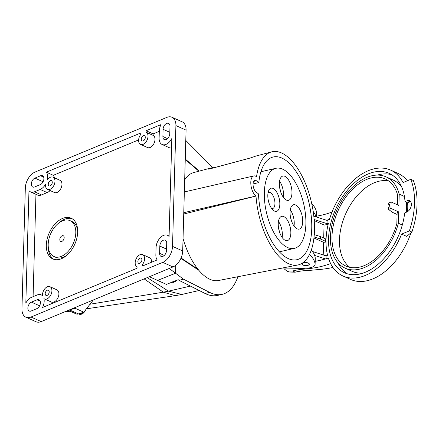 <?xml version="1.0" encoding="UTF-8"?>
<svg xmlns="http://www.w3.org/2000/svg" width="439" height="439" viewBox="0 0 439 439"><rect width="100%" height="100%" fill="white"/><g stroke="black" fill="none" stroke-linecap="round" stroke-linejoin="round"><path stroke-width="0.66" d="M190.444 286.091L168.472 291.15L147.208 277.618M158.923 279.841L157.502 280.378M175.567 273.239L157.535 280.395L166.43 284.39L178.218 279.703L179.101 280.373L183.464 279.177L175.567 273.223L175.792 265.205L175.567 273.239L169.24 268.476M199.328 171.084L185.263 159.044M180.895 258.379L198.862 270.325M237.878 276.724A69.675 32.42 -103 0 1 222.161 294.349A69.675 32.42 -103 0 1 209.71 292.407L183.464 279.177M185.779 140.436L212.915 167.725M64.752 311.827L70.185 311.235M144.135 278.891L163.313 292.171L90.017 304.216M68.264 310.373L76.04 313.863A7.145 4.472 -65.8 0 0 78.433 313.923L83.8 312.184L93.326 299.969M74.965 308.216L83.8 312.184M181.839 294.459L175.315 295.656L163.313 292.171L168.472 291.15L181.839 294.459L199.163 290.486M179.101 280.373L205.09 293.471A69.675 32.42 77 0 0 217.535 295.414L222.161 294.349M68.133 310.422L68.468 310.461M31.021 317.035L162.776 262.368A13.4 8.385 114.2 0 0 172.527 246.383L175.902 125.576A13.4 8.385 114.2 0 0 171.984 117.257A13.4 8.385 114.2 0 0 166.825 117.4L35.071 172.061A13.4 8.385 114.2 0 0 25.325 188.046L21.95 308.858A13.4 8.385 114.2 0 0 25.868 317.177A13.4 8.385 114.2 0 0 31.021 317.035L41.189 321.6L172.944 266.939A13.4 8.385 -65.8 0 0 182.695 250.954L186.07 130.142A13.4 8.385 -65.8 0 0 182.147 121.822L171.984 117.257M31.438 302.136L37.085 299.793A4.911 3.073 -65.8 0 1 38.978 299.738A4.911 3.073 -65.8 0 1 40.229 304.134A4.911 3.073 -65.8 0 1 36.838 308.65L31.191 310.993A4.911 3.073 -65.8 0 1 29.303 311.048A4.911 3.073 -65.8 0 1 28.047 306.652A4.911 3.073 -65.8 0 1 31.438 302.136L39.614 305.807M162.946 256.332A4.911 3.073 -65.8 0 0 166.524 250.466L166.721 243.217A4.911 3.073 -65.8 0 0 165.289 240.171A4.911 3.073 -65.8 0 0 163.396 240.221A4.911 3.073 -65.8 0 0 159.823 246.081L159.62 253.33A4.911 3.073 -65.8 0 0 161.058 256.381A4.911 3.073 -65.8 0 0 162.946 256.332M139.953 258.148A2.859 1.789 -65.8 0 0 137.978 260.777A2.859 1.789 -65.8 0 0 138.708 263.334A2.859 1.789 -65.8 0 0 139.805 263.301A2.859 1.789 -65.8 0 0 141.781 260.673A2.859 1.789 -65.8 0 0 141.051 258.116A2.859 1.789 -65.8 0 0 139.953 258.148M47.132 295.387A2.859 1.789 -65.8 0 0 49.102 292.758A2.859 1.789 -65.8 0 0 48.378 290.201A2.859 1.789 -65.8 0 0 47.275 290.228A2.859 1.789 -65.8 0 0 45.305 292.862A2.859 1.789 -65.8 0 0 46.035 295.414A2.859 1.789 -65.8 0 0 47.132 295.387M50.189 185.851A2.859 1.789 -65.8 0 0 52.164 183.222A2.859 1.789 -65.8 0 0 51.434 180.665A2.859 1.789 -65.8 0 0 50.337 180.698A2.859 1.789 -65.8 0 0 48.361 183.326A2.859 1.789 -65.8 0 0 49.091 185.878A2.859 1.789 -65.8 0 0 50.189 185.851M40.306 184.621L34.659 186.959A4.911 3.073 -65.8 0 1 32.766 187.014A4.911 3.073 -65.8 0 1 31.515 182.624A4.911 3.073 -65.8 0 1 34.906 178.102L40.553 175.759A4.911 3.073 -65.8 0 1 42.44 175.71A4.911 3.073 -65.8 0 1 43.697 180.1A4.911 3.073 -65.8 0 1 40.306 184.621M169.986 126.437L169.783 133.686A4.911 3.073 -65.8 0 1 166.211 139.547A4.911 3.073 -65.8 0 1 164.318 139.597A4.911 3.073 -65.8 0 1 162.88 136.545L163.083 129.296A4.911 3.073 -65.8 0 1 166.661 123.436A4.911 3.073 -65.8 0 1 168.549 123.386A4.911 3.073 -65.8 0 1 169.986 126.437M143.372 135.728A2.859 1.789 -65.8 0 0 141.396 138.356A2.859 1.789 -65.8 0 0 142.126 140.914A2.859 1.789 -65.8 0 0 143.229 140.881A2.859 1.789 -65.8 0 0 145.199 138.252A2.859 1.789 -65.8 0 0 144.469 135.695A2.859 1.789 -65.8 0 0 143.372 135.728M156.059 247.645A10.273 6.431 114.2 0 1 163.533 235.386A10.273 6.431 114.2 0 1 167.484 235.282A10.273 6.431 114.2 0 1 169.081 236.544L171.819 138.537A10.273 6.431 114.2 0 1 166.074 144.376A10.273 6.431 114.2 0 1 162.123 144.486A10.273 6.431 114.2 0 1 159.116 138.109L159.319 130.86A10.273 6.431 114.2 0 1 160.97 124.605L146.149 130.751L146.105 132.221A6.7 4.192 114.2 0 1 147.74 138.236A6.7 4.192 114.2 0 1 143.13 144.343A6.7 4.192 114.2 0 1 140.551 144.415A6.7 4.192 114.2 0 1 140.771 134.438L140.809 132.968L46.309 172.176A10.273 6.431 114.2 0 1 47.236 180.094A6.7 4.192 114.2 0 1 50.43 177.23A6.7 4.192 114.2 0 1 53.009 177.164A6.7 4.192 114.2 0 1 54.721 183.151A6.7 4.192 114.2 0 1 50.095 189.313A6.7 4.192 114.2 0 1 47.516 189.385A6.7 4.192 114.2 0 1 45.672 184.062A10.273 6.431 114.2 0 1 40.169 189.45L34.522 191.794A10.273 6.431 114.2 0 1 30.571 191.903A10.273 6.431 114.2 0 1 28.974 190.641L25.83 303.14A10.273 6.431 114.2 0 1 31.575 297.302L37.222 294.959A10.273 6.431 114.2 0 1 41.173 294.849A10.273 6.431 114.2 0 1 42.55 295.853A6.7 4.192 114.2 0 1 47.374 286.766A6.7 4.192 114.2 0 1 49.947 286.694A6.7 4.192 114.2 0 1 51.659 292.687A6.7 4.192 114.2 0 1 47.033 298.849A6.7 4.192 114.2 0 1 44.46 298.921A6.7 4.192 114.2 0 1 43.927 298.602A10.273 6.431 114.2 0 1 42.528 307.487L137.028 268.278L137.072 266.808A6.7 4.192 114.2 0 1 135.437 260.793A6.7 4.192 114.2 0 1 140.046 254.686A6.7 4.192 114.2 0 1 142.626 254.615A6.7 4.192 114.2 0 1 142.412 264.591L142.368 266.061L157.189 259.91A10.273 6.431 114.2 0 1 155.856 254.894L156.059 247.645M68.605 310.23A7.145 4.472 -65.8 0 0 69.527 310.044L74.893 308.31L75.695 307.289M25.868 317.177L36.036 321.743A13.4 8.385 -65.8 0 0 41.189 321.6M185.247 159.527L198.883 171.199M197.973 269.239L181.066 258M157.535 280.395L149.364 276.724M74.098 307.953L74.893 308.31M144.091 265.348L142.412 264.591M151.559 262.248A6.7 4.192 -65.8 0 0 149.617 257.753L142.626 254.615M51.171 303.898A10.273 6.431 -65.8 0 0 50.935 301.829M44.46 298.921L51.445 302.059A6.7 4.192 -65.8 0 0 54.024 301.988A6.7 4.192 -65.8 0 0 58.65 295.826A6.7 4.192 -65.8 0 0 56.938 289.839L49.947 286.694M35.949 194.318L33.09 296.676M30.571 191.903L37.562 195.042A10.273 6.431 -65.8 0 0 41.513 194.932L47.16 192.595A10.273 6.431 -65.8 0 0 50.134 190.559M47.516 189.385L54.507 192.523A6.7 4.192 -65.8 0 0 57.086 192.452A6.7 4.192 -65.8 0 0 61.707 186.29A6.7 4.192 -65.8 0 0 60 180.303L53.009 177.164M54.398 177.784A10.273 6.431 -65.8 0 0 53.3 175.315L46.309 172.176M138.609 139.92L53.3 175.315M140.551 144.415L147.542 147.553A6.7 4.192 -65.8 0 0 150.122 147.488A6.7 4.192 -65.8 0 0 154.731 141.374A6.7 4.192 -65.8 0 0 153.096 135.36L146.105 132.221M146.149 130.751L153.14 133.895L153.096 135.36M159.308 131.332L153.14 133.895M162.123 144.486L169.114 147.625A10.273 6.431 -65.8 0 0 171.556 147.943M61.433 258.714A22.334 13.977 -65.8 0 0 76.852 238.174A22.334 13.977 -65.8 0 0 71.151 218.205A22.334 13.977 -65.8 0 0 62.557 218.441A22.334 13.977 -65.8 0 0 47.143 238.986A22.334 13.977 -65.8 0 0 52.845 258.95A22.334 13.977 -65.8 0 0 61.433 258.714M58.447 223.297A22.334 13.977 114.2 0 1 64.467 219.297A22.334 13.977 114.2 0 1 72.078 218.693M53.821 259.317A22.334 13.977 114.2 0 1 48.213 246.07M53.942 256.502A19.651 12.303 114.2 0 1 48.927 238.937A19.651 12.303 114.2 0 1 62.492 220.861A19.651 12.303 114.2 0 1 70.053 220.652A19.651 12.303 114.2 0 1 75.069 238.218A19.651 12.303 114.2 0 1 61.504 256.299A19.651 12.303 114.2 0 1 53.942 256.502L55.852 257.358A19.651 12.303 -65.8 0 0 63.408 257.155A19.651 12.303 -65.8 0 0 67.452 254.713M77.687 231.94A19.651 12.303 -65.8 0 0 71.958 221.508L70.053 220.652M61.921 241.368A3.095 1.937 -65.8 0 0 64.171 237.675A3.095 1.937 -65.8 0 0 62.075 235.787A3.095 1.937 -65.8 0 0 59.825 239.48A3.095 1.937 -65.8 0 0 61.921 241.368M172.582 281.822L173.74 282.288L174.124 281.964L173.74 282.288A6.376 3.989 -65.8 0 1 172.077 282.184L172.033 282.162M175.501 281.394L175.123 281.717L173.959 281.245M174.124 281.964L174.14 281.328M82.828 313.473L82.444 313.797L81.286 313.331A6.431 4.028 -65.8 0 1 79.903 313.901L81.067 314.368L81.445 314.044L81.067 314.368A6.376 3.989 -65.8 0 1 79.404 314.264L78.493 313.901M81.445 314.044L81.462 313.402M183.041 238.553A55.385 25.769 77 0 0 205.117 276.389A55.385 25.769 77 0 0 218.562 280.505L297.735 265.013A58.063 27.02 -103 0 1 283.643 260.695A58.063 27.02 -103 0 1 255.997 196.085L183.727 214.018M255.997 196.085L255.942 196.046A10.717 4.988 -103 0 1 250.905 184.83A10.717 4.988 -103 0 1 253.808 175.935A10.717 4.988 -103 0 1 256.486 176.714L256.535 176.758A58.063 27.02 -103 0 1 271.664 151.861L256.376 155.927A57.536 26.774 77 0 0 255.114 156.333L250.159 158.051L209.315 169.02C208.19 169.218 208.031 169.103 208.832 168.691A55.962 26.038 -103 0 1 210.511 168.11L193.692 172.582A55.385 25.769 77 0 0 184.676 179.908M271.664 151.861A58.063 27.02 -103 0 1 286.568 155.993A58.063 27.02 -103 0 1 313.912 217.168A58.063 27.02 -103 0 1 297.735 265.013M208.311 169.031L208.832 168.691L208.821 169.097M210.511 168.11A55.962 26.038 -103 0 1 214.111 167.709M256.371 180.742A6.25 2.908 77 0 0 254.807 180.286A6.25 2.908 77 0 0 253.116 185.477A6.25 2.908 77 0 0 256.058 192.019L258.5 193.879A52.702 24.524 77 0 0 283.775 255.86A52.702 24.524 77 0 0 296.94 259.701A52.702 24.524 77 0 0 311.213 215.961A52.702 24.524 77 0 0 286.431 160.828A52.702 24.524 77 0 0 273.272 156.986A52.702 24.524 77 0 0 258.818 182.602L256.371 180.742L253.605 181.384M253.056 183.93L258.818 182.602M313.199 211.527A57.487 24.825 1.6 0 1 316.031 216.877M316.426 217.003L316.541 212.794A9.378 4.05 -178.4 0 0 316.53 212.547A57.487 24.825 -178.4 0 0 311.745 203.674M309.495 254.439A57.487 24.825 1.6 0 1 315.092 264.091A9.378 4.05 1.6 0 1 315.103 264.338A9.378 4.05 1.6 0 1 312.398 267.077A9.378 4.05 1.6 0 1 307.613 268.092A178.657 77.143 1.6 0 1 277.646 268.942M303.151 262.923A3.616 1.564 -178.4 0 0 302.109 263.976A3.616 1.564 -178.4 0 0 304.337 265.491A3.616 1.564 -178.4 0 0 308.299 265.233A3.616 1.564 -178.4 0 0 309.347 264.179A3.616 1.564 -178.4 0 0 307.119 262.67A3.616 1.564 -178.4 0 0 303.151 262.923M315.103 264.338L315.273 258.302A9.378 4.05 -178.4 0 0 315.262 258.05A57.487 24.825 -178.4 0 0 311.3 250.054M226.557 164.4L210.632 168.631A55.424 25.791 77 0 0 209.59 168.96M303.25 262.966A3.485 1.504 1.6 0 1 307.07 262.72A3.485 1.504 1.6 0 1 309.21 264.174A3.485 1.504 1.6 0 1 308.205 265.194A3.485 1.504 1.6 0 1 304.386 265.436A3.485 1.504 1.6 0 1 302.246 263.982A3.485 1.504 1.6 0 1 303.25 262.966M326.04 258.758L326.117 255.871L327.571 255.268A58.063 36.344 114.2 0 1 326.023 241.187L325.634 241.346L325.7 238.931L326.089 238.767A58.063 36.344 114.2 0 1 328.471 223.05L327.017 223.654L327.11 220.433L326.572 220.263A57.169 24.688 -178.4 0 0 329.316 219.39L332.049 212.015A57.169 24.688 1.6 0 1 316.448 216.213M327.11 220.433L329.464 219.456A58.063 36.344 114.2 0 1 332.049 212.015A58.063 36.344 114.2 0 1 368.288 170.711A58.063 36.344 114.2 0 1 390.622 170.096A58.063 36.344 114.2 0 1 403.04 182.558L410.794 179.342A67.891 42.495 114.2 0 1 409.357 230.892L401.603 234.108A58.063 36.344 114.2 0 1 365.363 275.412A58.063 36.344 114.2 0 1 343.029 276.027A58.063 36.344 114.2 0 1 330.611 263.559L328.235 258.05A57.169 24.688 1.6 0 1 325.497 258.922A57.169 24.688 1.6 0 1 315.186 261.32M343.029 276.027L350.657 279.451A58.063 36.344 -65.8 0 0 372.991 278.836A58.063 36.344 -65.8 0 0 410.756 233.394M332.932 267.461A58.2 25.133 1.6 0 1 316.157 269.765L309.583 270.419A32.157 13.883 -178.4 0 0 295.189 272.18L289.01 272.026M284.28 268.942L286.974 271.093L292.588 271.011A35.729 15.431 1.6 0 1 304.211 269.107A57.169 24.688 -178.4 0 0 330.611 263.559A58.063 36.344 114.2 0 1 328.388 258.116L328.235 258.05M407.441 200.65L404.999 201.649A54.491 34.105 -65.8 0 0 389.157 173.356A54.491 34.105 -65.8 0 0 336.263 207.888A54.491 34.105 -65.8 0 0 331.84 219.423A54.491 34.105 -65.8 0 0 330.814 256.156A54.491 34.105 -65.8 0 0 344.494 272.767A54.491 34.105 -65.8 0 0 397.388 238.234A54.491 34.105 -65.8 0 0 404.687 212.926L407.129 211.9A6.25 3.913 -65.8 0 0 411.184 206.083A6.25 3.913 -65.8 0 0 409.543 200.7A6.25 3.913 -65.8 0 0 407.441 200.65L409.96 201.781L407.65 202.84L404.999 201.649M314.132 219.516L327.017 223.654M328.109 224.538A73.247 31.63 1.6 0 1 324.059 224.998L314.214 220.576M326.572 220.263L313.808 216.164M326.117 255.871L312.48 251.492M314.648 255.438L325.497 258.922M313.929 237.982L323.576 242.317L323.219 254.938M314.039 236.961L320.459 239.019L325.634 241.346M326.018 242.054A73.247 31.63 1.6 0 1 323.576 242.317M325.7 238.931L320.525 236.605L320.459 239.019M320.525 236.605L314.253 234.591M323.697 238.026L324.059 224.998M401.603 234.108L406.684 236.391L411.897 232.033A67.891 42.495 -65.8 0 0 413.335 180.484L410.794 179.342M407.365 180.769A58.063 36.344 -65.8 0 0 398.25 173.526L390.622 170.096M411.897 232.033L409.357 230.892M407.568 211.647A54.491 34.105 -65.8 0 0 407.65 202.84M347.315 273.799A54.491 34.105 114.2 0 1 337.931 262.763M377.326 175.09A54.491 34.105 114.2 0 1 391.802 174.777M410.624 201.611L409.96 201.781M402.3 225.009L398.398 223.259A50.024 31.312 114.2 0 1 364.293 267.592A50.024 31.312 114.2 0 1 345.054 268.119L352.314 271.379A50.024 31.312 -65.8 0 0 363.245 273.025M345.054 268.119A50.024 31.312 114.2 0 1 332.285 223.402A50.024 31.312 114.2 0 1 366.812 177.389A50.024 31.312 114.2 0 1 386.057 176.862A50.024 31.312 114.2 0 1 399.216 194.131L404.412 196.463M401.806 187.206A50.024 31.312 -65.8 0 0 393.317 180.122L386.057 176.862M406.355 212.224A318.077 206.577 67.5 0 0 406.498 202.324M398.398 223.259L398.716 211.916L390.962 208.432L391.144 201.989L398.897 205.474L399.216 194.131M397.366 204.783L397.635 195.119A47.791 29.912 -65.8 0 0 385.14 178.898A47.791 29.912 -65.8 0 0 366.757 179.403A47.791 29.912 -65.8 0 0 333.772 223.363A47.791 29.912 -65.8 0 0 345.97 266.083A47.791 29.912 -65.8 0 0 364.354 265.579A47.791 29.912 -65.8 0 0 396.84 223.572L397.147 212.564L398.716 211.916M391.144 201.989L388.756 202.977L388.702 204.991L389.832 204.525L389.766 206.939L388.636 207.406L388.581 209.419L392.411 212.333L397.097 214.441M388.581 209.419L390.962 208.432M349.905 267.356A47.791 29.912 114.2 0 1 342.096 223.61A47.791 29.912 114.2 0 1 374.264 182.772A47.791 29.912 114.2 0 1 388.707 180.994M389.799 205.825L388.702 204.991M284.071 245.39A41.09 19.118 -103 0 1 264.75 202.406A41.09 19.118 -103 0 1 275.879 168.302A41.09 19.118 -103 0 1 286.14 171.298A41.09 19.118 -103 0 1 305.462 214.281A41.09 19.118 -103 0 1 294.333 248.386A41.09 19.118 -103 0 1 284.071 245.39M285.981 176.977A12.462 5.8 77 0 0 282.87 176.066A12.462 5.8 77 0 0 279.495 186.41A12.462 5.8 77 0 0 285.355 199.443A12.462 5.8 77 0 0 288.467 200.349A12.462 5.8 77 0 0 291.842 190.01A12.462 5.8 77 0 0 285.981 176.977M296.704 205.65A12.506 5.817 77 0 0 293.581 204.739A12.506 5.817 77 0 0 290.195 215.115A12.506 5.817 77 0 0 296.078 228.198A12.506 5.817 77 0 0 299.2 229.109A12.506 5.817 77 0 0 302.586 218.732A12.506 5.817 77 0 0 296.704 205.65M284.856 217.245A12.462 5.8 77 0 0 281.745 216.339A12.462 5.8 77 0 0 278.37 226.678A12.462 5.8 77 0 0 284.231 239.71A12.462 5.8 77 0 0 287.342 240.621A12.462 5.8 77 0 0 290.717 230.277A12.462 5.8 77 0 0 284.856 217.245M274.117 189.055A11.88 5.526 77 0 0 268.717 190.57A11.88 5.526 77 0 0 273.256 210.265A11.88 5.526 77 0 0 273.519 210.479A11.88 5.526 77 0 0 279.824 204.327A11.88 5.526 77 0 0 274.117 189.055M279.577 181.153A12.462 5.8 -103 0 1 283.281 197.215M280.411 191.025A6.519 3.035 77 0 0 279.709 187.974M290.289 209.804A12.506 5.817 -103 0 1 294.02 225.997M291.15 219.862A6.519 3.035 77 0 0 290.393 216.575M278.452 221.426A12.462 5.8 -103 0 1 282.156 237.488M279.286 231.298A6.519 3.035 77 0 0 278.584 228.247M271.686 208.552A8.308 3.863 77 0 0 272.603 208.569A8.308 3.863 77 0 0 274.852 201.677A8.308 3.863 77 0 0 270.945 192.984A8.308 3.863 77 0 0 268.871 192.381A8.308 3.863 77 0 0 268.059 192.798M69.686 309.994L78.433 313.923M205.09 293.471L209.71 292.407M172.944 266.939L162.776 262.368M172.527 246.383L182.695 250.954M186.07 130.142L175.902 125.576M40.19 301.187L37.085 299.793M159.62 253.33L164.29 255.432M166.557 249.111L159.823 246.081M34.906 178.102L43.077 181.773M43.659 177.153L40.553 175.759M162.88 136.545L167.555 138.647M169.822 132.326L163.083 129.296M34.522 191.794L41.513 194.932M47.16 192.595L40.169 189.45M175.123 281.717A6.376 3.989 -65.8 0 0 176.769 280.28M82.444 313.797A6.376 3.989 -65.8 0 0 85.654 309.802M255.942 196.046L183.765 212.679M316.53 212.547L316.409 216.998M315.092 264.091L315.262 258.05M292.588 271.011L295.189 272.18M304.232 268.3L304.211 269.107M175.315 295.656L86.428 308.815M169.097 236.006L167.484 235.282M42.512 295.452L41.173 294.849M177.098 280.148L175.359 281.706M173.904 282.304L172.077 282.184M86.044 309.303L82.68 313.786M81.226 314.39L79.404 314.264M184.342 191.942L253.808 175.935M309.21 264.174L309.221 263.757M302.246 263.982L302.257 263.559M289.098 272.065L286.634 270.962M275.879 168.302L260.914 171.748M294.333 248.386L279.369 251.832"/></g></svg>
